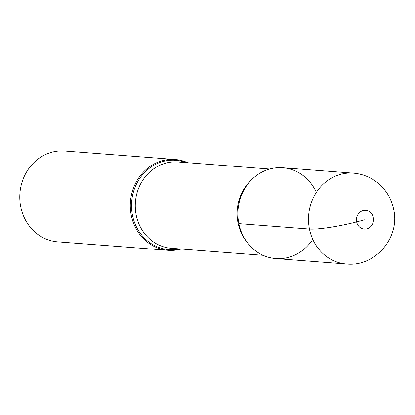<?xml version="1.0" encoding="UTF-8"?>
<svg xmlns="http://www.w3.org/2000/svg" width="415" height="415" viewBox="0 0 415 415"><rect width="100%" height="100%" fill="white"/><g stroke="black" fill="none" stroke-linecap="round" stroke-linejoin="round"><path stroke-width="0.62" d="M187.834 162.747A45.546 41.35 94.4 0 0 175.135 159.49L64.631 151.008A45.546 41.35 94.4 0 0 20.75 206.909A45.546 41.35 94.4 0 0 57.664 241.836L168.163 250.318A45.546 41.35 94.4 0 0 181.21 249.031M175.135 159.49A45.546 41.35 94.4 0 0 131.254 215.385A45.546 41.35 94.4 0 0 168.163 250.318M316.36 192.41A45.546 41.35 94.4 0 0 265.538 170.441A45.546 41.35 94.4 0 0 238.864 223.644A45.546 41.35 94.4 0 0 270.845 257.865A45.546 41.35 94.4 0 0 312.76 239.325M282.729 167.743A45.546 41.35 94.4 0 0 238.864 223.644A45.546 41.35 94.4 0 0 275.788 258.576M364.977 219.737L356.646 221.901A36.152 4.508 168.6 0 1 309.46 229.059L238.864 223.644M179.373 248.891A44.794 40.665 -85.6 0 1 132.463 215.255A44.794 40.665 -85.6 0 1 145.328 171.758A44.794 40.665 -85.6 0 1 185.993 162.607M269.698 169.03L177.885 161.985A43.269 39.28 94.4 0 0 136.198 215.089A43.269 39.28 94.4 0 0 171.265 248.269L263.074 255.313M246.484 241.468A43.269 39.28 -85.6 0 1 238.023 222.902A43.269 39.28 -85.6 0 1 251.184 180.183M356.646 221.901A9.395 8.528 94.4 0 0 370.74 226.569A9.395 8.528 94.4 0 0 367.55 210.742A9.395 8.528 94.4 0 0 356.646 221.901M309.46 229.059A45.546 41.35 -85.6 0 1 353.341 173.164C361.252 173.807 368.484 176.38 375.036 180.867C384.866 187.896 391.055 197.333 393.612 209.176C400.454 237.24 375.253 267.193 346.375 263.992A45.546 41.35 -85.6 0 1 309.46 229.059M275.773 258.571L346.375 263.992M282.745 167.743L353.347 173.164"/></g></svg>
